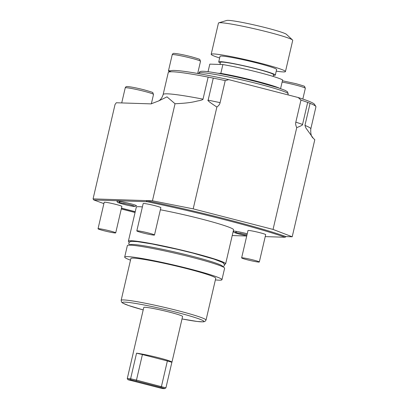 <?xml version="1.0" encoding="UTF-8"?>
<svg xmlns="http://www.w3.org/2000/svg" width="409" height="409" viewBox="0 0 409 409"><rect width="100%" height="100%" fill="white"/><g stroke="black" fill="none" stroke-linecap="round" stroke-linejoin="round"><path stroke-width="0.61" d="M265.221 236.612L285.15 237.256A120.742 8.231 -166.9 0 0 147.051 201.703L93.819 199.981L103.881 203.616M121.473 208.14L135.251 211.688M232.225 235.548L246.719 236.013M160.369 209.771A49.929 3.405 -166.9 0 1 201.427 219.004A49.929 3.405 13.1 0 1 233.565 229.786L225.64 263.841A49.929 3.405 13.1 0 1 224.429 264.28M142.388 206.928A49.929 3.405 -166.9 0 0 136.304 207.153L128.38 241.208A49.929 3.405 -166.9 0 0 129.275 242.138M115.716 232.869L121.877 206.407A9.08 0.619 -166.9 0 0 116.033 204.444A9.08 0.619 -166.9 0 0 104.193 202.291L98.032 228.754A9.08 0.619 -166.9 0 0 103.876 230.717A9.08 0.619 13.1 0 0 115.716 232.869A9.08 0.619 13.1 0 0 109.873 230.911A9.08 0.619 -166.9 0 0 98.032 228.754M259.316 262L265.681 234.654A9.08 0.619 -166.9 0 0 259.838 232.69A9.08 0.619 -166.9 0 0 247.997 230.538L241.632 257.885A9.08 0.619 -166.9 0 0 247.476 259.843A9.08 0.619 13.1 0 0 259.316 262A9.08 0.619 13.1 0 0 253.473 260.037A9.08 0.619 -166.9 0 0 241.632 257.885M154.495 235.011L160.86 207.665A9.08 0.619 -166.9 0 0 155.016 205.707A9.08 0.619 -166.9 0 0 143.176 203.549L136.811 230.896A9.08 0.619 -166.9 0 0 142.654 232.859A9.08 0.619 13.1 0 0 154.495 235.011A9.08 0.619 13.1 0 0 148.651 233.053A9.08 0.619 -166.9 0 0 136.811 230.896M247.246 233.769A10.041 0.685 -166.9 0 0 246.484 233.57A10.041 0.685 -166.9 0 0 233.391 231.213C234.316 232.419 232.138 232.061 240.083 234.301L246.765 235.819M130.016 203.585A10.041 0.685 -166.9 0 0 116.923 201.223C117.848 202.429 115.675 202.072 123.62 204.316C128.876 205.645 132.649 206.366 134.939 206.479L136.468 205.773A10.041 0.685 -166.9 0 0 130.016 203.585M135.236 211.755L121.458 208.207M135.057 212.516L121.279 208.968M285.15 237.256L285.942 236.581L292.205 236.785L273.054 229.423L296.745 127.608C295.702 125.425 295.395 123.605 295.83 122.153L300.963 100.098L298.227 97.526L228.779 79.643L225.226 80.599L220.093 102.654C219.838 104.152 218.769 105.619 216.882 107.046L193.191 208.861L152.45 200.799L175.037 103.733L167 96.856L158.59 100.967L151.003 103.876L116.294 102.756L115.036 104.494L93.068 198.881L146.187 200.599L147.051 201.703M313.212 138.191C311.29 136.734 310.482 133.641 310.799 128.907L315.932 106.851A75.803 5.169 -166.9 0 0 315.84 106.468A75.803 5.169 -166.9 0 0 310.083 103.344L304.95 125.394L305.866 127.956L313.212 138.191L314.792 139.714L292.205 236.785M216.882 107.046C209.868 102.449 206.954 100.159 208.145 100.164L213.273 78.114L208.15 77.102L203.017 99.152C203.115 99.566 201.872 100.072 199.295 100.67C195.681 101.095 193.084 102.991 175.037 103.733M310.083 103.344L307.67 102.419L302.542 124.469C303.013 124.898 301.08 125.946 296.745 127.608M273.054 229.423L193.191 208.861M152.45 200.799L146.187 200.599A120.742 8.231 13.1 0 1 285.942 236.581M93.819 199.981L93.068 198.881M208.15 77.102A75.803 5.169 -166.9 0 0 168.523 72.188A75.803 5.169 -166.9 0 0 168.273 72.49L163.14 94.545C161.698 99.346 158.973 100.716 158.59 100.967M298.227 97.526A73.988 5.041 13.1 0 1 314.485 104.3L315.84 106.468M307.67 102.419A75.803 5.169 -166.9 0 0 300.963 100.098M213.273 78.114A75.803 5.169 13.1 0 1 225.226 80.599M172.22 54.704C172.659 53.62 173.416 53.19 174.5 53.415C178.263 53.748 183.779 54.832 191.044 56.672C197.562 58.513 200.461 59.458 199.735 59.499L200.517 61.289A14.525 0.992 13.1 0 0 191.167 58.155A14.525 0.992 13.1 0 0 172.22 54.704L168.457 70.88A14.525 0.992 -166.9 0 1 170.665 70.859A73.988 5.041 13.1 0 1 170.696 70.839A73.988 5.041 13.1 0 1 228.779 79.643M168.457 70.88A14.525 0.992 -166.9 0 0 169.561 71.544M224.843 74.545A32.863 2.239 13.1 0 1 264.265 83.717M208.038 71.718L209.807 64.126L222.879 64.55L220.824 73.369L218.12 73.283M220.824 73.369A38.129 2.597 13.1 0 1 279.603 88.262M222.879 64.55A38.129 2.597 13.1 0 1 282.609 79.929L280.589 88.6M220.006 64.458L220.502 62.326A27.234 1.856 -166.9 0 1 222.072 62.076A27.234 1.856 13.1 0 1 251.801 67.73A27.234 1.856 13.1 0 1 273.555 74.673L273.146 76.432M273.396 75.343A29.049 1.979 -166.9 0 0 273.647 75.353A29.049 1.979 -166.9 0 0 275.323 75.082A29.049 1.979 -166.9 0 0 252.118 67.679A29.049 1.979 -166.9 0 0 220.405 61.647A29.049 1.979 -166.9 0 0 218.733 61.917A29.049 1.979 -166.9 0 0 220.344 62.996M275.323 75.082L276.617 69.51A29.049 1.979 -166.9 0 0 253.416 62.107A29.049 1.979 -166.9 0 0 221.704 56.069A29.049 1.979 -166.9 0 0 220.032 56.34L218.733 61.917M276.239 71.146A38.129 2.597 13.1 0 0 285.462 71.565A38.129 2.597 13.1 0 0 260.922 63.334A38.129 2.597 -166.9 0 0 211.187 54.285A38.129 2.597 -166.9 0 0 219.648 57.981M218.784 22.832L226.739 20.45A30.864 2.101 -166.9 0 1 266.734 27.97A30.864 2.101 13.1 0 1 286.443 34.346L292.532 39.995A38.129 2.597 13.1 0 0 268.181 32.122A38.129 2.597 -166.9 0 0 218.784 22.832A38.129 2.597 -166.9 0 0 218.452 23.073L211.187 54.285M292.532 39.995A38.129 2.597 13.1 0 1 292.726 40.353L285.462 71.565M128.38 241.208A49.929 3.405 -166.9 0 1 193.503 253.053A49.929 3.405 13.1 0 1 225.64 263.841M133.124 241.29A47.572 3.241 -166.9 0 1 192.726 253.028A47.572 3.241 13.1 0 1 221.341 261.816M129.719 245.144L128.83 243.851L128.825 242.982L129.863 241.693L131.453 241.315L137.373 241.637L152.138 243.974L177.71 249.378L192.731 253.053A47.572 3.241 13.1 0 1 223.34 263.324M129.888 245.144L129.944 244.894A47.572 3.241 13.1 0 1 191.99 256.187A47.572 3.241 13.1 0 1 222.608 266.458L222.552 266.709M130.675 241.76A47.572 3.241 13.1 0 1 192.721 253.048M221.949 279.715A49.929 3.405 13.1 0 0 189.812 268.933A49.929 3.405 -166.9 0 0 124.684 257.082L127.352 245.615A49.929 3.405 -166.9 0 1 192.481 257.466A49.929 3.405 13.1 0 1 224.618 268.248L221.949 279.715A49.929 3.405 13.1 0 1 215.379 279.894M124.684 257.082A49.929 3.405 -166.9 0 0 130.497 260.144M121.146 300.339L130.875 258.524A43.574 2.97 -166.9 0 1 187.711 268.866A43.574 2.97 13.1 0 1 215.758 278.278L206.029 320.089A43.574 2.97 -166.9 0 0 177.981 310.682A43.574 2.97 -166.9 0 0 121.146 300.339L121.58 302.149L122.874 303.171L128.625 305.533L143.201 309.904A41.759 2.848 -166.9 0 1 126.197 302.2A41.759 2.848 -166.9 0 1 176.969 312.425A41.759 2.848 -166.9 0 1 203.759 321.177A41.759 2.848 -166.9 0 1 182.015 318.933L197.21 321.474L203.222 321.868L204.878 321.5L206.029 320.089M127.976 379.726A19.018 1.299 -166.9 0 1 130.87 379.818L130.604 378.76L136.555 353.182A19.929 1.36 13.1 0 1 159.127 357.885A19.929 1.36 13.1 0 1 171.949 362.19L182.583 316.494A19.929 1.36 -166.9 0 0 169.761 312.19A19.929 1.36 -166.9 0 0 143.769 307.461L133.135 353.156A19.929 1.36 13.1 0 1 133.206 353.074L127.255 378.652L127.976 379.726L161.898 388.458A19.018 1.299 13.1 0 0 164.791 388.55L160.768 387.379L161.422 386.546L167.373 360.963L171.877 362.272L165.921 387.855L136.463 380.119L142.419 354.537L167.373 360.963M130.87 379.818L136.105 381.03L136.463 380.119L130.604 378.76A19.929 1.36 -166.9 0 0 127.255 378.652M136.105 381.03L160.768 387.379M136.555 353.182L142.419 354.537M165.921 387.855L164.791 388.55M239.843 233.13A7.081 0.481 -166.9 0 0 240.829 233.391A7.081 0.481 -166.9 0 0 246.3 234.633M123.375 203.145A7.081 0.481 -166.9 0 0 124.362 203.406A7.081 0.481 -166.9 0 0 129.837 204.648M203.017 99.152A75.803 5.169 -166.9 0 0 163.14 94.545M310.799 128.907A75.803 5.169 -166.9 0 0 304.95 125.394M282.103 82.102A14.525 0.992 13.1 0 1 295.988 85.138A14.525 0.992 13.1 0 1 305.334 88.278L302.829 99.039M287.956 94.883L288.192 93.886A45.844 3.124 -166.9 0 0 258.682 83.983A45.844 3.124 -166.9 0 0 198.886 73.104L198.759 73.661M208.145 100.164A75.803 5.169 13.1 0 1 220.093 102.654M302.542 124.469A75.803 5.169 -166.9 0 0 295.83 122.153M121.718 102.93L125.231 87.848A14.525 0.992 13.1 0 1 144.172 91.299A14.525 0.992 13.1 0 1 153.523 94.433L151.325 103.881M170.696 70.839L168.523 72.188M200.517 61.289L197.68 73.472M282.414 80.762L295.865 83.661C302.384 85.501 305.278 86.442 304.552 86.488L305.334 88.278M288.192 93.886L287.476 91.764L285.053 90.323L277.997 87.73L258.534 82.209C235.139 76.135 206.739 70.675 201.755 71.304C200.226 71.278 199.27 71.877 198.886 73.104M125.231 87.848C125.665 86.764 126.427 86.335 127.511 86.56C131.274 86.892 136.785 87.976 144.055 89.816C150.568 91.657 153.467 92.603 152.741 92.644L153.523 94.433M192.731 253.053L214.137 259.148L222.813 262.568L223.856 263.345L224.459 265.236L224.071 266.014L222.701 266.78M236.274 231.847L235.318 232.424L247 234.817M119.811 201.862L118.85 202.44L129.275 204.5L134.203 206.013"/></g></svg>
